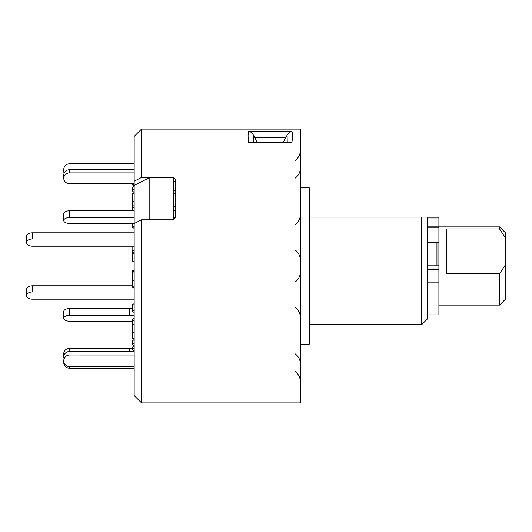 <?xml version="1.0" encoding="UTF-8"?>
<svg xmlns="http://www.w3.org/2000/svg" width="532" height="532" viewBox="0 0 532 532"><rect width="100%" height="100%" fill="white"/><g stroke="black" fill="none" stroke-linecap="round" stroke-linejoin="round"><path stroke-width="0.8" d="M499.535 226.885L505.4 232.75L505.4 237.777L499.535 228.926L499.535 226.885L438.9 226.885M505.4 264.883L505.4 299.25L499.535 305.115L499.535 273.741L505.4 264.883L505.4 237.777M309.225 324.68L421.69 324.68L427.555 318.808L427.555 217.103L421.69 217.103L438.9 217.103L438.9 314.897L427.555 314.897M499.535 228.926L446.72 228.926L446.72 273.741L499.535 273.741M436.945 265.814L436.945 242.266M248.71 131.298L291.855 131.298C292.766 133.512 292.766 137.289 291.855 142.629L289.534 142.051L251.038 142.051L248.71 142.629L248.032 135.786L248.71 131.298C250.605 131.637 252.188 132.94 253.478 135.214L253.332 142.051M173.292 180.454L175.247 181.971L175.247 217.954L173.292 219.816L149.818 219.816L149.818 177.469L134.17 185.442L134.17 136.438L141.525 129.09L300.42 129.09L300.42 402.91L141.525 402.91L141.525 219.816L134.17 223.553L134.17 395.562L141.525 402.91M141.525 129.09L141.525 177.469L173.292 177.469L175.247 178.998L175.247 217.954M149.818 177.469L173.292 177.469L173.292 219.816L141.525 219.816M300.42 187.763L309.225 187.763L309.225 344.237L300.42 344.237M134.17 181.213L141.525 177.469M421.69 324.68L421.69 217.103L309.225 217.103M291.855 131.298C289.967 131.637 288.377 132.94 287.094 135.214L283.35 142.051M287.233 142.051L287.094 135.214M257.222 142.051L253.478 135.214M134.17 223.553L134.17 185.442M134.17 252.507L132.215 252.507L132.215 253.318L134.17 253.525M134.17 253.112L132.215 253.318L132.215 261.099L134.17 261.305M132.215 252.507L132.295 251.277M132.215 321.222L69.632 321.222A5.865 2.933 180 0 1 63.76 318.282L63.76 311.459A5.865 2.933 -0 0 1 69.632 308.527L69.632 315.303A5.865 2.933 180 0 0 63.76 318.236M134.17 315.31L69.632 315.303M132.215 308.533L69.632 308.527M134.17 312.417L132.215 311.439L132.215 304.663L134.17 303.686M132.215 311.439L134.17 310.462M134.17 351.492L69.632 351.486A5.865 5.36 180 0 0 63.76 356.846L63.76 356.932A5.865 5.36 180 0 0 64.119 358.774M63.76 356.846L63.76 353.66A5.865 5.36 -0 0 1 69.632 348.3L69.632 351.486M132.215 348.307L69.632 348.3M133.818 345.886L132.215 344.423L132.215 341.238L134.17 339.456M132.215 344.423L134.17 342.641M134.17 355.024L69.632 355.01A5.865 5.739 0 0 0 63.76 360.749L63.76 362.472L63.76 360.749M134.17 350.994L132.215 349.078L132.215 347.449L134.17 345.541M134.17 349.364L132.215 347.449M63.76 360.842A5.865 5.739 0 0 0 69.632 366.581L69.632 368.211A5.865 5.739 180 0 1 63.76 362.472M134.17 366.581L69.632 366.581M134.17 368.211L69.632 368.211M134.17 332.453L132.215 332.453L132.215 319.366L134.17 318.063M134.17 320.676L132.215 319.366M132.215 332.453L132.215 338.272L134.17 338.272M132.215 324.547L134.17 324.547M134.17 272.943L132.215 272.943L132.215 270.901L134.17 270.695M134.17 271.107L132.215 270.901M132.215 272.943L132.215 280.723L134.17 280.723M132.215 271.712L134.17 271.712M134.17 217.555L69.632 217.555A5.865 2.933 180 0 0 63.76 220.487L63.76 220.541A5.865 2.933 180 0 0 69.632 223.473L134.17 223.467M132.215 223.467L132.215 227.337L134.17 228.314M63.76 220.487L63.76 213.718A5.865 2.933 -0 0 1 69.632 210.778L69.632 217.555M175.247 210.778L173.292 210.778M134.17 210.778L69.632 210.778M132.215 227.337L134.17 226.359M175.247 217.555L173.292 217.555M134.17 172.893L69.632 172.893A5.865 5.36 180 0 0 63.76 178.253L63.76 175.068A5.865 5.36 -0 0 1 69.632 169.708L69.632 172.893M134.17 169.708L69.632 169.708M63.76 175.068L63.76 178.34A5.865 5.36 180 0 0 69.632 183.7L134.17 183.686M134.17 185.788L132.215 187.577L132.215 190.762L134.17 192.544M132.215 190.762L134.17 188.973M173.292 190.762L175.247 190.762M64.119 173.226A5.865 5.739 180 0 1 63.76 171.251L63.76 169.622A5.865 5.739 0 0 0 64.518 172.441M133.007 183.693L134.17 184.83M132.215 183.693L132.215 184.551L133.818 186.114M134.17 163.79L69.632 163.79A5.865 5.739 0 0 0 63.76 169.528L63.76 169.622M134.17 201.635L132.215 201.641L132.215 206.815L134.17 208.125M134.17 205.505L132.215 206.815L132.215 210.778M132.215 201.641L132.215 193.728L134.17 193.728M173.292 206.815L175.247 206.815M175.247 193.728L173.292 193.728M134.17 288.278L132.109 287.001L132.295 280.723M132.109 287.001L134.17 285.731M134.17 291.962L32.465 291.962A5.865 3.611 180 0 0 26.6 295.573A5.865 3.611 180 0 0 32.465 299.183L134.17 299.183M26.6 295.573L26.6 289.408A5.865 3.611 -0 0 1 32.465 285.797L32.465 291.962M132.109 285.797L32.465 285.797M132.109 246.203L132.109 251.164L134.17 252.434M134.17 238.981L32.465 238.981A5.865 3.611 180 0 0 26.6 242.592A5.865 3.611 180 0 0 32.465 246.203L134.17 246.203M26.6 242.592L26.6 236.427A5.865 3.611 -0 0 1 32.465 232.817L134.17 232.817M134.17 249.887L132.109 251.164M438.9 268.939L427.555 268.939M438.9 217.96L427.555 217.96M438.9 227.922L427.555 227.922M438.9 226.878L427.555 226.878M438.9 282.126L427.555 282.126M438.9 269.671L427.555 269.671M291.855 142.629L248.71 142.629M285.957 137.376L254.609 137.376M129.529 315.303L129.529 308.527M129.529 351.486L129.529 348.3M32.465 232.817L32.465 238.981M499.535 305.115L438.9 305.115M438.9 265.814L427.555 265.814M438.9 242.266L427.555 242.266M295.16 178.16C298.565 175.573 300.321 172.135 300.42 167.866M295.16 224.617C298.565 222.024 300.321 218.592 300.42 214.316M295.16 307.383C298.565 309.976 300.321 313.408 300.42 317.684C300.321 313.408 298.565 309.976 295.16 307.383M295.16 353.84C298.565 356.427 300.321 359.865 300.42 364.134M295.16 371.582C298.565 374.176 300.321 377.607 300.42 381.883M295.16 160.418C298.565 157.824 300.321 154.393 300.42 150.117M295.16 282.033C298.565 279.44 300.321 276.008 300.42 271.732M295.16 249.967C298.565 252.56 300.321 255.992 300.42 260.268"/></g></svg>
